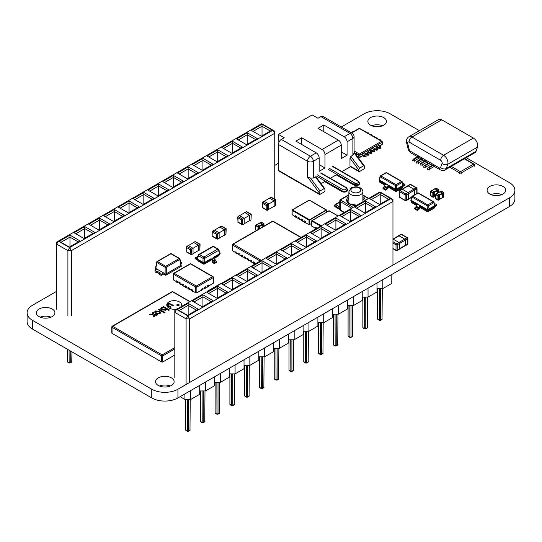 <?xml version="1.0" encoding="UTF-8"?>
<svg xmlns="http://www.w3.org/2000/svg" width="542" height="542" viewBox="0 0 542 542"><rect width="100%" height="100%" fill="white"/><g stroke="black" fill="none" stroke-linecap="round" stroke-linejoin="round"><path stroke-width="0.81" d="M174.809 377.51L174.809 310.349L176.556 309.34L174.809 312.361L186.096 318.879L187.844 315.857L189.585 318.879L186.096 318.879L186.096 384.027M189.585 382.483L189.585 318.879L392.957 201.461L391.209 198.44L392.957 199.449L392.957 265.072M187.844 315.857L176.556 309.34L379.928 191.929L391.209 198.44L187.844 315.857M391.812 274.462L391.771 283.419L382.815 288.588L376.995 288.588L376.995 283.012L376.995 291.948L368.038 297.118L362.219 297.118L362.219 291.542L362.219 300.478L353.262 305.647L347.449 305.647L347.449 300.072L347.449 309.008L338.493 314.177L332.673 314.177L332.673 308.601L332.673 317.537L323.716 322.707L317.897 322.707L317.897 317.131L317.897 326.067L308.94 331.237L303.127 331.237L303.127 325.661L303.127 334.597L294.171 339.766L288.351 339.766L288.351 334.19L288.351 343.127L279.394 348.296L273.575 348.296L273.575 342.72L273.575 351.656L264.618 356.826L258.805 356.826L258.805 351.25L258.805 360.186L249.848 365.355L244.029 365.355L244.029 359.78L244.029 368.716L235.072 373.885L229.252 373.885L229.252 368.309L229.252 377.246L220.296 382.415L214.483 382.415L214.483 376.839L214.483 385.775L205.52 390.945L199.707 390.945L199.707 385.369L199.707 394.305L190.75 399.474L184.93 399.474L180.107 396.69M184.93 399.474L184.93 393.898M379.583 204.449L390.287 198.27L380.22 192.457L369.522 198.636L379.583 204.449M350.037 221.509L360.742 215.33L350.674 209.517L339.969 215.696L350.037 221.509M320.491 238.568L331.189 232.389L321.128 226.576L310.424 232.755L320.491 238.568M290.939 255.628L301.643 249.449L291.576 243.636L280.878 249.815L290.939 255.628M261.393 272.687L272.098 266.508L262.03 260.695L251.325 266.874L261.393 272.687M231.847 289.746L242.545 283.568L232.484 277.755L221.78 283.933L231.847 289.746M202.295 306.806L212.999 300.627L202.932 294.814L192.227 300.993L202.295 306.806M187.525 315.336L198.223 309.157L188.155 303.344L177.458 309.523L187.525 315.336M217.071 298.276L227.775 292.097L217.708 286.284L207.003 292.463L217.071 298.276M246.617 281.217L257.321 275.038L247.254 269.225L236.549 275.404L246.617 281.217M276.169 264.157L286.867 257.978L276.806 252.165L266.102 258.344L276.169 264.157M305.715 247.098L316.42 240.919L306.352 235.106L295.647 241.285L305.715 247.098M335.261 230.038L345.965 223.86L335.898 218.047L325.2 224.225L335.261 230.038M364.813 212.979L375.511 206.8L365.45 200.987L354.746 207.166L364.813 212.979M371.263 199.646L380.22 194.476L380.22 192.457M380.22 204.083L380.22 194.476L388.546 199.28M356.487 208.175L365.45 203.006L365.45 200.987M365.45 212.613L365.45 203.006L373.77 207.81M341.717 216.705L350.674 211.536L350.674 209.517M350.674 221.143L350.674 211.536L358.994 216.339M326.941 225.235L335.898 220.066L335.898 218.047M335.898 229.672L335.898 220.066L344.217 224.869M312.165 233.765L321.128 228.595L321.128 226.576M321.128 238.202L321.128 228.595L329.448 233.399M297.395 242.294L306.352 237.125L306.352 235.106M306.352 246.732L306.352 237.125L314.672 241.928M282.619 250.824L291.576 245.655L291.576 243.636M291.576 255.262L291.576 245.655L299.895 250.458M267.843 259.354L276.806 254.184L276.806 252.165M276.806 263.791L276.806 254.184L285.126 258.988M253.073 267.883L262.03 262.714L262.03 260.695M262.03 272.321L262.03 262.714L270.35 267.518M238.297 276.413L247.254 271.244L247.254 269.225M247.254 280.851L247.254 271.244L255.573 276.047M223.521 284.943L232.484 279.774L232.484 277.755M232.484 289.381L232.484 279.774L240.804 284.577M208.751 293.473L217.708 288.303L217.708 286.284M217.708 297.91L217.708 288.303L226.028 293.107M193.975 302.002L202.932 296.833L202.932 294.814M202.932 306.44L202.932 296.833L211.251 301.637M179.199 310.532L188.155 305.363L188.155 303.344M188.155 314.97L188.155 305.363L196.482 310.166M190.75 399.474L190.75 390.545M205.52 390.945L205.52 382.015M220.296 382.415L220.296 373.485M235.072 373.885L235.072 364.956M249.848 365.355L249.848 356.426M264.618 356.826L264.618 347.896M279.394 348.296L279.394 339.367M294.171 339.766L294.171 330.837M308.94 331.237L308.94 322.307M323.716 322.707L323.716 313.777M338.493 314.177L338.493 305.248M353.262 305.647L353.262 296.718M368.038 297.118L368.038 288.188M382.815 288.588L382.815 279.658M501.797 194.605A9.295 5.366 0 0 0 490.984 194.605M489.819 194.036A9.295 5.366 180 0 1 487.095 190.235A9.295 5.366 180 0 1 496.391 184.869A9.295 5.366 180 0 1 505.686 190.235A9.295 5.366 180 0 1 499.948 195.195A9.295 5.366 180 0 1 489.819 194.036M466.242 157.722L509.48 182.681A18.509 10.684 180 0 1 514.9 190.235L514.9 198.968A18.509 10.684 180 0 1 509.48 206.522L177.932 397.943A18.509 10.684 180 0 1 151.76 397.943L32.52 329.096A18.509 10.684 180 0 1 27.1 321.541L27.1 312.809A18.509 10.684 180 0 1 32.52 305.254L56.619 291.345M51.016 317.178A9.295 5.366 0 0 0 40.203 317.178M382.557 125.764A9.295 5.366 0 0 0 371.744 125.764M170.256 386.019A9.295 5.366 0 0 0 159.443 386.019M171.421 377.862A9.295 5.366 180 0 1 174.145 381.656A9.295 5.366 180 0 1 164.849 387.022A9.295 5.366 180 0 1 155.554 381.656A9.295 5.366 180 0 1 161.292 376.697A9.295 5.366 180 0 1 171.421 377.862M52.181 309.015A9.295 5.366 180 0 1 54.905 312.809A9.295 5.366 180 0 1 45.609 318.174A9.295 5.366 180 0 1 36.314 312.809A9.295 5.366 180 0 1 42.052 307.856A9.295 5.366 180 0 1 52.181 309.015M370.579 125.188A9.295 5.366 180 0 1 367.855 121.394A9.295 5.366 180 0 1 377.151 116.029A9.295 5.366 180 0 1 386.446 121.394A9.295 5.366 180 0 1 380.708 126.354A9.295 5.366 180 0 1 370.579 125.188M514.9 190.235A18.509 10.684 180 0 1 509.48 197.796L177.932 389.21A18.509 10.684 180 0 1 151.76 389.21L32.52 320.369A18.509 10.684 180 0 1 27.1 312.809M274.76 165.398L278.432 163.278M341.291 126.991L364.068 113.84A18.509 10.684 180 0 1 390.24 113.84L419.379 130.663M279.286 141.604L278.432 141.116L278.432 134.402L284.245 137.756L281.339 139.436A4.112 2.371 120 0 0 278.432 144.477L278.432 170.33A1.233 0.711 120 0 0 278.69 170.899L319.401 194.402A1.233 0.711 -60 0 1 319.15 193.84L320.017 190.987L324.089 188.636L324.8 188.731L324.963 190.479A1.233 0.711 -60 0 1 324.089 191.99L320.017 194.341A1.233 0.711 -60 0 1 319.401 194.402M352.029 133.19A4.112 2.371 120 0 0 349.976 133.393A4.112 2.371 60 0 1 352.883 138.427A4.112 2.371 0 0 0 354.089 136.753A4.112 4.112 0 0 0 352.029 133.19L322.951 116.395A4.112 2.371 120 0 0 320.891 116.598L317.985 118.278L312.165 114.924L278.432 134.402M319.15 164.626L324.963 167.979L319.15 171.34L319.15 157.905A4.112 2.371 -120 0 0 316.237 152.871L310.424 156.225A4.112 2.371 120 0 0 307.517 161.265A4.112 2.371 0 0 0 313.33 161.265A4.112 2.371 -120 0 0 310.424 156.225L281.339 139.436M358.953 171.57L350.234 166.53A1.233 0.711 -60 0 1 349.976 165.967L349.976 158.108L358.702 169.863L358.702 171.001A1.233 0.711 -60 0 0 358.953 171.57A1.233 0.711 -60 0 0 359.57 171.509L363.641 169.158A1.233 0.711 -60 0 0 364.515 167.647L364.353 165.893L354.089 152.065M321.047 183.677L324.638 181.604L341.894 191.563L341.894 190.723A3.293 1.897 0 0 0 345.484 191.136A3.293 1.897 0 0 0 347.517 189.382L346.338 187.566A1.03 0.596 120 0 0 345.823 187.62A2.263 1.308 180 0 1 345.823 189.463A2.263 1.308 180 0 1 342.625 189.463L317.233 174.802M330.322 178.318L336.277 174.883L353.879 185.046L353.879 184.205A1.03 0.596 -60 0 1 354.603 182.945L329.211 168.284M341.955 171.604L350.484 166.679M316.237 152.871L295.885 141.116L301.698 137.756L322.056 149.511A4.112 2.371 60 0 1 324.963 154.551L324.963 167.979M301.698 137.756L301.698 144.477M347.07 155.222L341.25 158.576L341.25 145.148A4.112 2.371 -120 0 0 338.344 140.107L317.985 128.352L323.798 124.999L344.156 136.753A4.112 2.371 60 0 1 347.07 141.787L347.07 155.222L341.25 151.862M323.798 124.999L323.798 131.713M324.8 188.731L316.074 176.977L315.369 176.882L313.33 178.054L313.33 161.265L319.15 157.905M349.976 158.108L350.85 156.394L352.883 155.222L354.089 152.925L363.641 165.798L364.353 165.893M358.702 169.863L359.57 168.149L363.641 165.798M278.432 144.477L307.517 161.265L307.517 177.031L310.464 178.108L313.33 178.054M382.069 141.625A0.82 0.474 120 0 0 381.893 141.245A0.82 0.474 120 0 0 381.487 141.286L359.38 154.05A0.82 0.474 120 0 0 358.797 155.053A0.82 0.474 0 0 0 359.963 155.053A0.82 0.474 -120 0 0 359.38 154.05L354.089 150.994M351.67 132.98L359.38 128.529A0.82 0.474 -60 0 1 359.793 128.488A0.82 0.82 0 0 0 358.973 128.488A0.82 0.474 60 0 1 359.38 128.529L381.487 141.286A0.82 0.474 60 0 1 382.069 142.295A0.82 0.474 0 0 0 382.306 141.957A0.82 0.82 0 0 0 381.893 141.245L359.793 128.488M363.16 155.222L359.963 157.072A0.82 0.474 180 0 1 358.797 157.072A0.82 0.474 120 0 0 358.973 157.444A0.82 0.82 0 0 0 359.793 157.444A0.82 0.474 -120 0 0 359.963 157.072L359.963 155.053L382.069 142.295L382.069 144.308A0.82 0.474 60 0 1 381.893 144.687A0.82 0.82 0 0 0 382.306 143.976A0.82 0.474 180 0 1 382.069 144.308L379.461 145.812M359.38 157.404A0.82 0.474 -120 0 0 359.793 157.444L363.404 155.364M370.423 149.341L373.059 150.866A1.03 0.596 0 0 0 373.465 151.008A1.03 0.596 0 0 0 374.82 150.446L374.82 151.286A1.03 0.596 180 0 1 374.183 151.835A1.03 0.596 180 0 1 373.059 151.706L371.162 150.608M373.059 151.706L373.059 150.866A1.03 0.596 -60 0 1 373.513 149.829A1.03 0.596 -60 0 1 374.305 149.551L371.9 148.162M367.517 151.022L370.152 152.546A1.03 0.596 0 0 0 370.552 152.688A1.03 0.596 0 0 0 371.907 152.126L371.907 152.966A1.03 0.596 180 0 1 371.277 153.515A1.03 0.596 180 0 1 370.152 153.386L368.255 152.282M370.152 153.386L370.152 152.546A1.03 0.596 -60 0 1 370.599 151.509A1.03 0.596 -60 0 1 371.392 151.232A1.03 1.03 0 0 1 371.907 152.126M373.33 147.661L375.972 149.185A1.03 0.596 0 0 0 376.372 149.328A1.03 0.596 0 0 0 377.727 148.765L377.727 149.606A1.03 0.596 180 0 1 377.09 150.154A1.03 0.596 180 0 1 375.972 150.026L374.068 148.928M375.972 150.026L375.972 149.185A1.03 0.596 -60 0 1 376.419 148.149A1.03 0.596 -60 0 1 377.212 147.878L374.807 146.489M364.603 152.702L367.246 154.219A1.03 0.596 0 0 0 367.645 154.368A1.03 0.596 0 0 0 369 153.799L369 154.639A1.03 0.596 180 0 1 368.364 155.188A1.03 0.596 180 0 1 367.246 155.059L365.342 153.962M367.246 155.059L367.246 154.219A1.03 0.596 -60 0 1 367.693 153.19A1.03 0.596 -60 0 1 368.485 152.912L366.08 151.523M361.697 154.375L364.339 155.9A1.03 0.596 0 0 0 364.739 156.042A1.03 0.596 0 0 0 366.094 155.479L366.094 156.32A1.03 0.596 180 0 1 365.457 156.868A1.03 0.596 180 0 1 364.339 156.74L362.435 155.642M364.339 156.74L364.339 155.9A1.03 0.596 -60 0 1 364.786 154.87A1.03 0.596 -60 0 1 365.579 154.592L363.174 153.203M371.385 135.182A1.03 0.596 -120 0 0 370.376 134.592A1.03 1.03 0 0 1 371.907 135.48M376.236 145.981L378.878 147.505A1.03 0.596 0 0 0 379.278 147.648A1.03 0.596 0 0 0 380.633 147.085L380.633 147.925A1.03 0.596 180 0 1 379.996 148.474A1.03 0.596 180 0 1 378.878 148.345L376.975 147.248M378.878 148.345L378.878 147.505A1.03 0.596 -60 0 1 379.325 146.469A1.03 0.596 -60 0 1 380.118 146.198L377.713 144.809M374.298 136.862A1.03 0.596 -120 0 0 373.282 136.272A1.03 1.03 0 0 1 374.82 137.16M368.479 133.501A1.03 0.596 -120 0 0 367.462 132.912A1.03 1.03 0 0 1 369 133.799M377.205 138.535A1.03 0.596 -120 0 0 376.189 137.953A1.03 1.03 0 0 1 377.727 138.84M380.111 140.215A1.03 0.596 -120 0 0 379.095 139.633A1.03 1.03 0 0 1 380.633 140.52M365.572 131.821A1.03 0.596 -120 0 0 364.556 131.239A1.03 1.03 0 0 1 366.094 132.119M352.673 132.119A1.03 1.03 0 0 1 354.204 131.239A1.03 0.596 120 0 0 353.194 131.821M56.619 309.272L56.619 242.111L58.367 241.102L56.619 244.124L67.906 250.641L69.647 247.619L71.395 250.641L67.906 250.641L67.906 315.79M71.395 315.79L71.395 250.641L274.76 133.224L273.019 130.202L274.76 131.211L274.76 198.379M69.647 247.619L58.367 241.102L261.732 123.691L273.019 130.202L69.647 247.619M261.393 136.211L272.098 130.033L262.03 124.22L251.325 130.398L261.393 136.211M231.847 153.271L242.545 147.092L232.484 141.279L221.78 147.458L231.847 153.271M202.295 170.33L212.999 164.151L202.932 158.339L192.227 164.517L202.295 170.33M172.749 187.39L183.453 181.211L173.386 175.398L162.681 181.577L172.749 187.39M143.203 204.449L153.901 198.27L143.833 192.457L133.136 198.636L143.203 204.449M113.651 221.509L124.355 215.33L114.287 209.517L103.583 215.696L113.651 221.509M84.105 238.568L94.809 232.389L84.742 226.576L74.037 232.755L84.105 238.568M69.329 247.098L80.033 240.919L69.965 235.106L59.261 241.285L69.329 247.098M98.881 230.038L109.579 223.86L99.511 218.047L88.813 224.225L98.881 230.038M128.427 212.979L139.131 206.8L129.064 200.987L118.359 207.166L128.427 212.979M157.973 195.919L168.677 189.741L158.61 183.928L147.905 190.107L157.973 195.919M187.525 178.86L198.223 172.681L188.155 166.868L177.458 173.047L187.525 178.86M217.071 161.801L227.775 155.622L217.708 149.809L207.003 155.988L217.071 161.801M246.617 144.741L257.321 138.562L247.254 132.749L236.549 138.928L246.617 144.741M253.073 131.408L262.03 126.239L262.03 124.22M262.03 135.846L262.03 126.239L270.35 131.042M238.297 139.938L247.254 134.768L247.254 132.749M247.254 144.375L247.254 134.768L255.573 139.572M223.521 148.467L232.484 143.298L232.484 141.279M232.484 152.905L232.484 143.298L240.804 148.101M208.751 156.997L217.708 151.828L217.708 149.809M217.708 161.435L217.708 151.828L226.028 156.631M193.975 165.527L202.932 160.357L202.932 158.339M202.932 169.964L202.932 160.357L211.251 165.161M179.199 174.057L188.155 168.887L188.155 166.868M188.155 178.494L188.155 168.887L196.482 173.691M164.429 182.586L173.386 177.417L173.386 175.398M173.386 187.024L173.386 177.417L181.706 182.22M149.653 191.116L158.61 185.947L158.61 183.928M158.61 195.554L158.61 185.947L166.929 190.75M134.877 199.646L143.833 194.476L143.833 192.457M143.833 204.083L143.833 194.476L152.16 199.28M120.107 208.175L129.064 203.006L129.064 200.987M129.064 212.613L129.064 203.006L137.383 207.81M105.331 216.705L114.287 211.536L114.287 209.517M114.287 221.143L114.287 211.536L122.607 216.339M90.555 225.235L99.511 220.066L99.511 218.047M99.511 229.672L99.511 220.066L107.838 224.869M75.785 233.765L84.742 228.595L84.742 226.576M84.742 238.202L84.742 228.595L93.061 233.399M61.009 242.294L69.965 237.125L69.965 235.106M69.965 246.732L69.965 237.125L78.285 241.928M328.479 169.544L353.879 184.205A3.293 1.897 0 0 0 357.463 184.619A3.293 1.897 0 0 0 359.495 182.864L359.495 183.704A3.293 1.897 180 0 1 357.463 185.459A3.293 1.897 180 0 1 353.879 185.046M347.517 189.382L347.517 190.222A3.293 1.897 180 0 1 345.484 191.976A3.293 1.897 180 0 1 341.894 191.563M441.777 119.823A6.172 3.564 -120 0 0 438.695 119.518L408.892 136.72A6.172 3.564 -120 0 1 411.981 137.024L441.777 119.823L473.39 138.068L443.586 155.276A4.112 2.371 120 0 0 440.68 160.317A2.06 1.186 60 0 1 442.062 163.318A4.112 3.001 19.1 0 0 447.726 164.294A6.172 3.564 -120 0 0 443.586 155.276L411.981 137.024A4.112 2.371 -60 0 0 409.068 142.065L440.68 160.317M442.062 163.318L440.605 167.519A4.112 3.001 19.1 0 0 446.269 168.494A6.172 3.564 -120 0 1 445.206 169.863L475.022 152.648A6.172 3.564 -120 0 0 476.072 151.286L477.529 147.092A6.172 3.564 -120 0 0 473.39 138.068M339.78 209.469L335.003 206.705A1.03 0.596 180 0 1 334.699 206.285L334.699 205.452A1.03 0.596 0 0 0 335.003 205.872A1.03 0.596 -60 0 1 335.728 204.612A1.03 0.596 -120 0 0 335.213 204.558A1.03 1.03 0 0 0 334.699 205.452M339.753 206.936L335.728 204.612L338.926 202.762A1.03 0.596 -60 0 1 339.441 202.715A1.03 1.03 0 0 0 338.411 202.715A1.03 0.596 60 0 1 338.926 202.762L339.753 203.243M406.188 142.648L406.188 141.808A1.03 0.596 0 0 0 406.486 142.228A1.03 0.596 -60 0 1 406.486 142.207M463.674 158.447L473.525 164.138A1.03 0.596 60 0 1 474.25 165.398A1.03 0.596 0 0 0 474.555 164.978A1.03 1.03 0 0 0 474.04 164.09A1.03 0.596 120 0 0 473.525 164.138L460.436 171.692A1.03 0.596 120 0 0 459.711 172.952A1.03 0.596 0 0 0 461.167 172.952A1.03 0.596 -120 0 0 460.436 171.692L450.585 166.008M180.845 306.867A7.439 4.295 0 0 0 181.611 304.97A7.439 4.295 0 0 0 174.517 300.675A7.439 4.295 0 0 0 166.767 304.57L167.221 304.834L167.945 303.723L169.307 303.385L173.799 305.525L173.061 305.945L169.456 304.028L168.447 304.238L167.844 305.193L171.109 307.077L170.371 307.504L166.78 305.424A7.439 4.295 0 0 0 177.464 308.818M177.146 305.553A1.186 0.684 180 0 1 176.794 305.065A1.186 0.684 180 0 1 177.979 304.38A1.186 0.684 180 0 1 179.165 305.065A1.186 0.684 180 0 1 178.433 305.695A1.186 0.684 180 0 1 177.146 305.553M153.027 314.353L150.324 314.021L149.423 314.536L153.135 314.949L153.786 317.056L154.619 316.575L154.077 315.017L156.76 315.342L157.661 314.821L153.955 314.421L153.305 312.294L152.471 312.775L153.027 314.353M158.969 309.028L158.23 309.455L164.307 312.958L165.046 312.538L158.969 309.028M162.702 309.407L161.753 308.398L163.454 307.348L165.96 308.791L165.296 309.746L162.702 309.407M162.871 307.009L161.441 307.456L160.778 308.391L161.997 309.882L165.825 310.254L166.577 309.15L168.745 310.397L169.477 309.977L163.406 306.467L162.871 307.009M155.391 310.952L154.572 312.023L155.75 313.405L159.998 313.615L160.811 312.544L159.646 311.155L155.391 310.952M156.509 312.971L155.547 311.935L156.021 311.318L158.887 311.596L159.856 312.626L159.368 313.249L156.509 312.971M189.998 301.582L172.878 291.698A0.82 0.474 120 0 0 172.464 291.738A0.82 0.474 -120 0 0 172.051 291.698L112.221 326.243A0.82 0.474 60 0 1 112.628 326.284A0.82 0.474 120 0 0 112.045 327.293L161.611 355.904A0.82 0.474 -60 0 1 162.194 354.902A0.82 0.474 60 0 1 162.776 355.904L174.809 348.96M112.045 333.337L112.045 327.293A0.82 0.474 0 0 1 111.808 326.955A0.82 0.82 0 0 1 112.221 326.243A0.82 0.474 60 0 0 112.045 326.623A0.82 0.474 0 0 0 111.808 326.955L111.808 332.998A0.82 0.474 0 0 0 112.045 333.337L161.611 361.954L161.611 355.904A0.82 0.474 0 0 0 162.776 355.904L162.776 361.954L174.809 355.003M161.611 361.954A0.82 0.474 0 0 0 162.776 361.954M407.489 186.028A0.82 0.474 60 0 1 407.638 185.804A0.82 0.474 60 0 1 408.051 185.845L410.382 184.504A0.82 0.474 -60 0 1 410.789 184.463A0.82 0.82 0 0 0 409.969 184.463A0.82 0.474 60 0 1 410.382 184.504L416.195 187.864A0.82 0.474 60 0 1 416.778 188.873A0.82 0.474 0 0 0 417.022 188.535A0.82 0.82 0 0 0 416.608 187.823A0.82 0.474 120 0 0 416.195 187.864L413.871 189.205A0.82 0.474 60 0 1 414.454 190.215L414.454 194.842M416.778 188.196A0.82 0.474 120 0 0 416.608 187.823L410.789 184.463M408.051 185.845L413.871 189.205L408.051 192.566L402.239 189.205A0.82 0.474 -120 0 0 401.825 189.165L399.501 190.506A0.82 0.82 0 0 0 399.088 191.218A0.82 0.474 0 0 0 399.325 191.556A0.82 0.474 -60 0 1 399.908 190.547A0.82 0.474 -120 0 0 399.501 190.506M405.145 200.289A0.82 0.474 120 0 0 405.314 200.662A0.82 0.82 0 0 0 406.134 200.662A0.82 0.474 -120 0 0 406.31 200.289A0.82 0.474 180 0 1 405.145 200.289L399.325 196.929A0.82 0.474 180 0 1 399.088 196.597A0.82 0.82 0 0 0 399.501 197.308A0.82 0.474 -60 0 1 399.325 196.929L399.325 191.556L405.145 194.917A0.82 0.474 0 0 0 406.31 194.917A0.82 0.474 -120 0 0 405.728 193.907A0.82 0.474 120 0 0 405.145 194.917L405.145 200.289M405.728 200.621A0.82 0.474 -120 0 0 406.134 200.662L408.465 199.32A0.82 0.474 -120 0 0 408.634 198.948L408.634 193.569A0.82 0.474 -120 0 0 408.051 192.566L405.728 193.907L399.908 190.547L402.239 189.205M399.325 190.886A0.82 0.474 0 0 0 399.088 191.218L399.088 196.597M407.889 243.805A0.82 0.474 180 0 1 407.652 244.137A0.82 0.474 60 0 1 407.476 244.517A0.82 0.82 0 0 0 407.889 243.805L407.889 238.433A0.82 0.82 0 0 0 407.476 237.721A0.82 0.474 120 0 0 407.069 237.762A0.82 0.474 60 0 1 407.652 238.765A0.82 0.474 0 0 0 407.889 238.433M398.363 235.926A0.82 0.474 60 0 1 398.512 235.702A0.82 0.474 60 0 1 398.926 235.743L404.738 239.103A0.82 0.474 60 0 1 405.321 240.113L405.321 245.485A0.82 0.474 60 0 1 405.152 245.858A0.82 0.474 60 0 1 404.881 245.878M407.652 238.094A0.82 0.474 120 0 0 407.476 237.721L401.663 234.361A0.82 0.82 0 0 0 400.836 234.361A0.82 0.474 60 0 1 401.249 234.401A0.82 0.474 -60 0 1 401.663 234.361M392.957 243.046L396.012 244.808A0.82 0.474 0 0 0 397.178 244.808A0.82 0.474 -120 0 0 396.595 243.805A0.82 0.474 120 0 0 396.012 244.808L396.012 250.187A0.82 0.474 120 0 0 396.188 250.56A0.82 0.82 0 0 0 397.008 250.56A0.82 0.474 -120 0 0 397.178 250.187A0.82 0.474 180 0 1 396.012 250.187L392.957 248.419M396.595 250.519A0.82 0.474 -120 0 0 397.008 250.56L399.332 249.218A0.82 0.474 -120 0 0 399.508 248.839L399.508 243.466A0.82 0.474 -120 0 0 398.926 242.457L393.106 239.103A0.82 0.474 -120 0 0 392.957 239.036M255.749 225.187L255.682 225.702L257.023 224.591A8.692 5.02 0 0 1 259.354 225.933L258.006 227.044L258.588 227.044L258.297 226.542L258.006 227.044L258.006 229.584M259.577 228.677L259.354 225.933L262.484 224.124L262.836 226.793M255.966 229.903L255.661 229.401M258.297 226.542L255.763 225.174L256.786 224.584M260.919 222.335L261.393 222.145M263.947 226.156L263.947 223.853A0.413 0.413 0 0 0 263.737 223.494L263.825 224.022L263.737 223.494L261.495 222.322M260.153 222.782A8.692 5.02 0 0 0 262.484 224.124L263.534 223.514L261.203 222.173L260.153 222.782M430.375 195.52L430.375 191.489A0.413 0.413 0 0 1 430.538 191.163L430.497 191.658L431.838 190.547A8.692 5.02 0 0 1 434.162 191.888L432.821 192.999L433.404 192.999L433.112 192.498L432.821 192.999L432.821 197.031L433.315 197.22L430.477 195.364M438.634 192.498L438.553 189.456L438.634 189.978L433.404 192.999L433.404 197.031L434.393 196.461L434.162 191.888L437.292 190.086L437.651 193.067M430.782 195.858L430.497 191.658L432.821 192.999M433.112 192.498L430.578 191.136L431.601 190.547M435.727 188.298L436.208 188.101M438.756 192.43L438.756 189.815A0.413 0.413 0 0 0 438.553 189.456L436.31 188.277M434.969 188.738L434.969 188.738A8.692 5.02 0 0 0 437.292 190.086L438.349 189.476L436.019 188.135L431.832 190.547M435.653 194.09L435.585 194.598L436.933 193.487A8.692 5.02 0 0 1 439.257 194.829L437.916 195.94L438.498 195.94L438.207 195.438L437.916 195.94L437.916 199.971L438.41 200.161L435.572 198.304M443.735 196.617L443.647 192.396L443.729 192.918L438.498 195.94L438.498 199.971L439.487 199.402L439.257 194.829L442.387 193.027L442.739 193.494L442.387 197.728L443.444 197.119M435.876 198.799L435.585 194.598L437.916 195.94M438.207 195.438L435.673 194.077L436.696 193.487M440.822 191.238L441.303 191.041M442.624 197.728L443.647 197.139A0.413 0.413 0 0 0 443.851 196.78L443.851 192.756A0.413 0.413 0 0 0 443.647 192.396L441.405 191.224M440.063 191.678L440.063 191.678A8.692 5.02 0 0 0 442.387 193.027L443.437 192.417L441.113 191.075L436.927 193.487M198.392 250.56L193.04 253.649M195.073 241.59L199.842 244.347L199.842 249.855L198.392 250.695L198.392 245.187L193.623 242.43L195.073 241.59L200.086 244.205L193.04 248.277L193.04 253.785L191.583 254.625L191.583 249.117L186.814 246.359L188.27 245.519L193.04 248.277L190.425 249.787L190.425 253.954L191.583 254.625M188.386 245.587L193.738 242.498M199.842 249.855L200.086 244.205M186.577 246.895L186.814 251.867L186.814 246.359M224.49 235.099L219.137 238.189M221.177 226.129L225.946 228.887L225.946 234.395L224.49 235.235L224.49 229.727L219.72 226.969L221.753 226.19L226.183 228.744L219.137 232.816L219.137 238.324L217.688 239.164L217.688 233.656L212.918 230.899L214.368 230.059L219.137 232.816L216.522 234.327L216.522 238.487L217.688 239.164M214.483 230.126L219.835 227.037M225.946 234.395L226.183 228.744M212.674 231.434L212.918 236.407L212.918 230.899M249.557 220.655L244.205 223.744M246.244 211.685L251.014 214.442L251.014 219.95L249.557 220.79L249.557 215.282L244.788 212.525L246.827 211.746L251.251 214.3L244.205 218.372L244.205 223.88L242.755 224.72L242.755 219.212L237.985 216.454L239.435 215.614L244.205 218.372L241.59 219.883L241.59 224.049L242.755 224.72M239.557 215.682L244.903 212.593M251.014 219.95L251.251 214.3M237.742 216.99L237.985 221.963L237.985 216.454M274.164 206.238L268.812 209.327M270.851 197.274L275.621 200.025L275.621 205.533L274.164 206.373L274.164 200.865L269.394 198.115L271.427 197.329L275.858 199.89L268.812 203.955L268.812 209.463L267.362 210.303L267.362 204.795L262.592 202.044L264.042 201.204L268.812 203.955L266.197 205.465L266.197 209.632L267.362 210.303M264.157 201.272L269.51 198.182M275.621 205.533L275.858 199.89M262.348 202.572L262.592 207.552L262.592 202.044M416.649 205.364L411.513 202.403A0.82 0.488 165.1 0 1 411.29 202.166A0.82 0.82 0 0 0 411.676 202.667A0.82 0.474 -60 0 1 411.513 202.403L410.897 200.283M434.928 205.736L434.298 207.871A0.82 0.474 60 0 1 434.135 208.169A0.82 0.82 0 0 0 434.521 207.661A0.82 0.44 -165.8 0 1 434.298 207.871L428.248 211.366A0.82 0.603 176.9 0 1 427.096 211.4A0.82 0.474 120 0 0 427.259 211.665A0.82 0.82 0 0 0 428.078 211.665A0.82 0.474 -120 0 0 428.248 211.366L427.882 210.093L427.042 210.384L427.096 211.4L419.793 207.186M410.877 200.581L412.015 197.078A0.82 0.474 -60 0 1 412.591 196.19A0.82 0.474 -120 0 0 412.177 196.15A0.82 0.82 0 0 0 411.791 196.665A0.82 0.44 14.2 0 0 412.015 197.078L427.184 205.838L428.336 205.872A0.82 0.474 -120 0 0 427.76 204.951A0.82 0.474 120 0 0 427.184 205.838L427.367 210.106M412.015 196.448A0.82 0.44 14.2 0 0 411.791 196.665L410.856 200.377M411.202 201.245L417.13 204.659M420.402 206.549L420.165 205.75A1.728 0.996 120 0 0 418.946 207.789L417.232 209.524L417.286 210.431L418.62 209.558A1.728 0.996 120 0 0 419.752 207.566L420.402 206.549L427.042 210.384M427.042 209.442L411.202 200.303M427.882 210.093L428.336 205.872L433.796 202.722A0.82 0.488 -14.9 0 0 433.79 202.024A0.82 0.474 120 0 0 433.627 201.76A0.82 0.474 120 0 0 433.214 201.8A0.82 0.474 60 0 1 433.796 202.722L434.908 206.035M434.596 205.743L428.194 209.442M434.596 206.685L428.194 210.384M434.826 206.441A1.728 0.996 120 0 0 435.273 206.319L436.601 205.662L436.662 204.686L435.334 205.35L434.941 204.93A1.728 0.996 120 0 0 434.589 204.219A1.728 0.996 120 0 0 434.521 204.185M436.662 204.686L434.298 203.325M417.286 210.431L414.732 208.955L414.671 208.047L416.392 206.312A1.728 0.996 -60 0 1 417.611 204.273L420.402 205.614M414.671 208.047L417.232 209.524M384.935 185.086L379.8 182.126A0.82 0.488 165.1 0 1 379.576 181.888A0.82 0.82 0 0 0 379.962 182.39A0.82 0.474 -60 0 1 379.8 182.126L379.183 180.012M403.214 185.466L402.584 187.593A0.82 0.474 60 0 1 402.421 187.891A0.82 0.82 0 0 0 402.808 187.383A0.82 0.44 -165.8 0 1 402.584 187.593L396.534 191.089A0.82 0.603 176.9 0 1 395.382 191.123A0.82 0.474 120 0 0 395.545 191.387A0.82 0.82 0 0 0 396.365 191.387A0.82 0.474 -120 0 0 396.534 191.089L396.168 189.815L395.328 190.107L395.382 191.123L388.079 186.909M379.163 180.303L380.301 176.8A0.82 0.474 -60 0 1 380.877 175.913A0.82 0.474 -120 0 0 380.464 175.872A0.82 0.82 0 0 0 380.077 176.387A0.82 0.44 14.2 0 0 380.301 176.8L395.47 185.56L396.622 185.594A0.82 0.474 -120 0 0 396.046 184.673A0.82 0.474 120 0 0 395.47 185.56L395.653 189.829M380.301 176.17A0.82 0.44 14.2 0 0 380.077 176.387L379.143 180.107M379.488 180.967L385.416 184.382M388.689 186.279L388.451 185.472A1.728 0.996 120 0 0 387.232 187.512L385.518 189.246L385.572 190.154L386.9 189.28A1.728 0.996 120 0 0 388.038 187.288L388.689 186.279L395.328 190.107M395.328 189.172L379.488 180.025M396.168 189.815L396.622 185.594L402.083 182.444A0.82 0.488 -14.9 0 0 402.076 181.746A0.82 0.474 120 0 0 401.913 181.482A0.82 0.474 120 0 0 401.5 181.523A0.82 0.474 60 0 1 402.083 182.444L403.194 185.757M402.882 185.466L396.48 189.165M402.882 186.407L396.48 190.107M403.113 186.163A1.728 0.996 120 0 0 403.56 186.042L404.888 185.384L404.949 184.409L403.621 185.073L403.228 184.659A1.728 0.996 120 0 0 402.875 183.941A1.728 0.996 120 0 0 402.808 183.907L402.875 183.941M404.949 184.409L402.577 183.047M385.572 190.154L383.018 188.677L382.957 187.769L384.671 186.035A1.728 0.996 -60 0 1 385.897 183.995L388.689 185.337M382.957 187.769L385.518 189.246M211.726 259.814L204.483 263.995A1.233 0.711 -120 0 0 204.666 263.785A1.233 1.131 180 0 1 203.06 263.785L198.399 261.095L197.329 259.652A1.233 0.61 143.4 0 1 197.139 259.53L198.209 260.966A1.233 1.233 0 0 0 198.582 261.298A1.233 0.711 -60 0 1 198.399 261.095A1.233 0.61 143.4 0 1 198.209 260.966A1.233 0.61 143.4 0 1 198.142 260.749M198.589 254.815A1.233 0.677 21.8 0 0 198.291 255.072L196.983 258.338A1.233 0.677 21.8 0 0 197.281 259.062A1.233 0.711 -60 0 0 197.329 259.652L203.06 262.965L203.06 263.785A1.233 0.711 120 0 0 203.25 263.995A1.233 0.711 120 0 0 203.616 264.035M218.893 255.377A1.233 0.61 -143.4 0 1 218.826 255.594A1.233 0.61 -143.4 0 1 218.636 255.722A1.233 0.711 60 0 1 218.46 255.926L214.598 258.155M211.082 258.69L204.713 262.369A1.233 0.366 180 0 1 203.013 262.369L197.281 259.062L198.589 255.797A1.233 0.711 -60 0 1 199.436 254.523A1.233 0.711 -120 0 0 198.819 254.462L212.552 246.535M198.765 254.496A1.233 1.233 0 0 0 198.291 255.072A1.233 0.677 21.8 0 0 198.589 255.797L203.013 258.351A1.233 0.366 0 0 0 204.713 258.351A1.233 0.711 -120 0 0 203.867 257.077A1.233 0.711 120 0 0 203.013 258.351L203.013 262.369A1.233 0.711 -60 0 0 203.06 262.965A1.233 1.131 0 0 0 204.666 262.965L211.576 258.974M213.9 257.633L219.706 254.279A1.233 0.61 36.6 0 0 219.896 254.157A1.233 1.233 0 0 0 220.052 252.965A1.233 0.677 158.2 0 1 219.754 253.683L213.412 257.348M212.579 246.522A1.233 0.711 60 0 1 213.169 246.596A1.233 0.711 -60 0 1 213.785 246.535A1.233 1.233 0 0 0 212.613 246.502M217.599 249.151A1.233 0.711 60 0 1 218.453 250.424A1.233 0.677 -21.8 0 0 218.744 249.699A1.233 1.233 0 0 0 218.216 249.09A1.233 0.711 120 0 0 217.599 249.151L203.867 257.077L199.436 254.523L213.169 246.596L217.599 249.151M218.453 249.442A1.233 0.711 120 0 0 218.216 249.09L213.785 246.535M196.658 258.256L196.19 258.52A0.657 0.379 -120 0 0 196.658 258.256L196.658 257.511A1.233 0.711 60 0 1 196.909 256.949A1.233 0.711 60 0 1 197.518 257.003M196.19 258.52L195.052 257.863L195.052 258.602L196.421 259.394A1.233 0.711 60 0 0 197.037 259.455A1.233 0.711 60 0 0 197.078 259.435L197.037 259.455M195.052 257.863L197.518 256.603M216.665 261.508L214.334 262.85L213.196 262.192L215.526 260.851L216.665 261.508L216.665 262.247L214.334 263.588L214.334 262.85M210.94 259.347L211.624 259.747A0.657 0.379 -120 0 1 212.091 260.553L212.091 261.291A1.233 0.711 60 0 0 212.965 262.802L214.334 263.588M215.059 259.306A1.233 0.711 -120 0 0 214.185 257.796L211.861 259.137A1.233 0.711 60 0 1 212.735 260.648L215.059 259.306L215.059 260.045L212.735 261.386L212.735 260.648M215.526 260.851A0.657 0.379 60 0 1 215.059 260.045M212.735 261.386A0.657 0.379 -120 0 0 213.196 262.192M221.021 283.337A0.82 0.474 60 0 1 221.414 283.391A0.82 0.474 -60 0 1 221.644 283.31M207.667 291.379A0.82 0.474 -60 0 1 207.898 291.19A0.82 0.474 -120 0 0 207.484 291.149L221 283.351M207.322 291.447A0.82 0.467 12.2 0 0 207.091 291.691A0.82 0.467 12.2 0 0 207.091 291.711A0.82 0.82 0 0 1 207.43 291.19M156.875 261.827A0.82 0.467 10.1 0 0 156.645 262.084A0.82 0.467 10.1 0 0 156.875 262.491A0.82 0.474 -60 0 1 157.451 261.556A0.82 0.474 -120 0 0 157.038 261.515L170.534 253.724M155.385 269.184L155.818 268.439L165.127 273.818L165.852 275.228L166.286 273.818L180.832 265.417L181.272 266.163M170.561 253.717A0.82 0.474 60 0 1 170.947 253.764A0.82 0.474 -60 0 1 171.353 253.724A0.82 0.82 0 0 0 170.595 253.697M165.71 266.325A0.82 0.474 120 0 0 165.127 267.26A0.82 0.373 0 0 0 166.286 267.26A0.82 0.474 -120 0 0 165.71 266.325L157.451 261.556L170.947 253.764L179.199 258.534A0.82 0.474 60 0 1 179.781 259.469A0.82 0.467 -10.1 0 0 180.012 259.062A0.82 0.82 0 0 0 179.612 258.493A0.82 0.474 120 0 0 179.199 258.534L165.71 266.325M179.781 258.805A0.82 0.474 120 0 0 179.612 258.493L171.353 253.724M155.385 269.354L156.34 269.902M162.593 273.514L165.561 275.228M165.852 275.228L181.272 266.325M159.599 273.812L157.275 272.47L156.692 272.809L156.692 271.63L157.275 271.298L160.181 272.972L159.599 273.31L159.599 274.482L161.272 275.451L161.272 274.272L163.603 272.931M157.275 272.47L157.275 271.298M156.692 272.809L155.019 271.84L155.019 270.668L156.692 271.63M163.609 274.103L161.272 275.451M159.599 273.31L161.272 274.272M157.349 269.32L155.019 270.668M180.716 263.046L181.631 262.524L180.506 261.874M181.631 262.524L181.631 263.697L180.906 264.117M309.021 200.33L309.604 200.33M292.443 209.903L309.313 200.161L326.589 210.235L326.176 209.903L309.021 220.14L309.604 220.14L309.313 219.639L292.443 209.903M292.152 214.639L295.437 216.868M305.62 222.748L309.021 224.713L311.725 223.48M296.894 217.708L298.344 218.548M299.801 219.388L301.257 220.228M302.707 221.068L304.164 221.908M305.62 222.945L305.62 221.583L304.164 220.743L304.164 222.105L305.79 222.843M302.707 221.272L302.707 219.903L301.257 219.063L301.257 220.431L302.883 221.17M296.894 217.911L296.894 216.549L295.437 215.709L295.437 217.071L297.063 217.809M299.801 219.591L299.801 218.223L298.344 217.389L298.344 218.751L299.977 219.49M328.818 210.804L329.299 211.001M328.716 211.001L311.935 220.553L311.846 221.075L311.935 220.553M311.846 225.98L315.132 228.216M315.932 228.873L315.132 228.412L315.132 227.071L316.589 227.911L316.589 228.494M190.479 263.893A0.82 0.474 -60 0 1 190.892 263.852A0.82 0.82 0 0 0 190.066 263.852A0.82 0.474 60 0 1 190.479 263.893L212.579 276.65A0.82 0.474 60 0 1 213.162 277.66A0.82 0.474 0 0 0 213.406 277.321A0.82 0.82 0 0 0 212.992 276.61A0.82 0.474 120 0 0 212.579 276.65L196.292 286.054A0.82 0.474 120 0 0 195.716 287.064A0.82 0.474 0 0 0 196.875 287.064A0.82 0.474 -120 0 0 196.292 286.054L174.192 273.297A0.82 0.474 -120 0 0 173.779 273.256A0.82 0.82 0 0 0 173.372 273.967A0.82 0.474 0 0 0 173.609 274.299A0.82 0.474 -60 0 1 174.192 273.297L190.479 263.893M173.609 273.629A0.82 0.474 0 0 0 173.372 273.967L173.372 279.672A0.82 0.474 0 0 0 173.609 280.011L176.604 281.738M213.162 276.989A0.82 0.474 120 0 0 212.992 276.61L190.892 263.852M208.711 285.939L213.162 283.371A0.82 0.474 0 0 0 213.406 283.032L213.406 277.321M192.6 290.973L195.716 292.768A0.82 0.474 0 0 0 196.875 292.768L201.441 290.133M202.898 289.293L204.354 288.459M205.804 287.619L207.261 286.779M178.061 282.578L179.517 283.419M180.967 284.259L182.424 285.099M183.873 285.939L185.33 286.779M186.787 287.619L188.237 288.459M189.693 289.293L191.15 290.133M204.354 288.859L204.354 287.517L205.804 286.677L205.804 288.019L204.002 288.656M185.33 287.179L185.33 285.837L186.787 286.677L186.787 288.019L185.33 287.179M187.132 287.816L186.787 288.019M191.15 290.539L191.15 289.198L192.6 290.031L192.6 291.379L191.15 290.539M192.952 291.176L192.6 291.379M188.237 288.859L188.237 287.517L189.693 288.358L189.693 289.699L188.237 288.859M190.046 289.496L189.693 289.699M182.424 285.498L182.424 284.157L183.873 284.997L183.873 286.339L182.424 285.498M184.226 286.135L183.873 286.339M179.517 283.818L179.517 282.477L180.967 283.317L180.967 284.658L179.517 283.818M181.319 284.462L180.967 284.658M176.604 282.145L176.604 280.797L178.061 281.637L178.061 282.985L176.604 282.145M178.406 282.782L178.061 282.985M207.261 287.179L207.261 285.837L208.711 284.997L208.711 286.339L206.908 286.975M201.441 290.539L201.441 289.198L202.898 288.358L202.898 289.699L201.096 290.336M232.681 244.483A0.82 0.474 0 0 0 232.443 244.821A0.82 0.474 0 0 0 232.681 245.153A0.82 0.474 -60 0 1 233.263 244.144L272.816 221.312A0.82 0.474 -60 0 1 273.229 221.272A0.82 0.82 0 0 0 272.409 221.272A0.82 0.474 60 0 1 272.816 221.312L300.925 237.538M261.373 260.377L233.263 244.144A0.82 0.474 -120 0 0 232.857 244.103A0.82 0.82 0 0 0 232.443 244.821L232.443 250.526A0.82 0.474 0 0 0 232.681 250.865L235.824 252.674M236.989 253.351L238.731 254.354M239.896 255.025L241.644 256.034M242.802 256.705L244.55 257.714M245.716 258.385L247.457 259.394M248.622 260.065L250.363 261.075M251.529 261.745L253.277 262.748M254.435 263.426L255.262 263.9M251.881 261.942L250.363 261.474L250.363 260.133L251.529 260.804L251.529 262.145M237.335 253.548L235.824 253.08L235.824 251.739L236.989 252.409L236.989 253.751M240.248 255.228L238.731 254.76L238.731 253.412L239.896 254.09L239.896 255.431M243.155 256.908L241.644 256.441L241.644 255.092L242.802 255.763L242.802 257.111M246.061 258.588L244.55 258.114L244.55 256.772L245.716 257.443L245.716 258.791M248.968 260.268L247.457 259.794L247.457 258.453L248.622 259.123L248.622 260.465M254.787 263.622L253.277 263.155L253.277 261.813L254.435 262.484L254.435 263.825M348.716 203.033A7.195 4.153 180 0 1 348.885 202.491M185.574 399.474L185.574 429.935L187.315 430.944L188.48 430.944L188.48 399.474M189.985 430.355L190.228 399.474M187.417 431.276L187.315 399.474M185.574 429.935L185.811 430.355M190.228 429.935L188.379 431.276M293.405 370.647L293.642 339.766M289.232 370.647L288.988 370.227L290.736 371.236L291.901 371.236L291.799 371.568M290.736 339.766L290.837 371.568M293.642 370.227L291.901 371.236L291.901 339.766M288.988 370.227L288.988 339.766M303.764 331.237L303.764 361.697L305.512 362.706L306.67 362.706L306.67 331.237M308.174 362.117L308.418 331.237M305.607 363.038L305.512 331.237M303.764 361.697L304.008 362.117M308.418 361.697L306.576 363.038M278.629 379.176L278.873 348.296M274.455 379.176L274.218 378.756L275.959 379.766L277.125 379.766L277.023 380.098M275.959 348.296L276.061 380.098M278.873 378.756L277.125 379.766L277.125 348.296M274.218 378.756L274.218 348.296M318.54 322.707L318.54 353.167L320.281 354.177L321.447 354.177L321.447 322.707M322.951 353.587L323.195 322.707M320.383 354.509L320.281 322.707M318.54 353.167L318.777 353.587M323.195 353.167L321.345 354.509M263.852 387.706L264.096 356.826M259.686 387.706L259.442 387.286L261.19 388.296L262.348 388.296L262.253 388.628M261.19 356.826L261.285 388.628M264.096 387.286L262.348 388.296L262.348 356.826M259.442 387.286L259.442 356.826M333.31 314.177L333.31 344.637L335.058 345.647L336.223 345.647L336.223 314.177M337.727 345.058L337.964 314.177M335.159 345.979L335.058 314.177M333.31 344.637L333.554 345.058M337.964 344.637L336.121 345.979M249.083 396.236L249.32 365.355M244.909 396.236L244.666 395.816L246.414 396.825L247.579 396.825L247.477 397.157M246.414 365.355L246.515 397.157M249.32 395.816L247.579 396.825L247.579 365.355M244.666 395.816L244.666 365.355M348.086 305.647L348.086 336.108L349.834 337.117L350.992 337.117L350.992 305.647M352.496 336.528L352.74 305.647M349.929 337.449L349.834 305.647M348.086 336.108L348.33 336.528M352.74 336.108L350.898 337.449M234.307 404.766L234.55 373.885M230.133 404.766L229.896 404.346L231.637 405.355L232.803 405.355L232.701 405.687M231.637 373.885L231.739 405.687M234.55 404.346L232.803 405.355L232.803 373.885M229.896 404.346L229.896 373.885M362.862 297.118L362.862 327.578L364.603 328.587L365.769 328.587L365.769 297.118M367.273 327.998L367.517 297.118M364.705 328.919L364.603 297.118M362.862 327.578L363.099 327.998M367.517 327.578L365.667 328.919M219.53 413.295L219.774 382.415M215.364 413.295L215.12 412.875L216.868 413.885L218.026 413.885L217.931 414.217M216.868 382.415L216.963 414.217M219.774 412.875L218.026 413.885L218.026 382.415M215.12 412.875L215.12 382.415M377.632 288.588L377.632 319.048L379.38 320.058L380.545 320.058L380.545 288.588M382.049 319.468L382.286 288.588M379.481 320.39L379.38 288.588M377.632 319.048L377.876 319.468M382.286 319.048L380.443 320.39M204.761 421.825L204.998 390.945M200.587 421.825L200.344 421.405L202.091 422.414L203.257 422.414L203.155 422.746M202.091 390.945L202.193 422.746M204.998 421.405L203.257 422.414L203.257 390.945M200.344 421.405L200.344 390.945M67.323 349.19L67.323 361.663L69.064 362.673L70.23 362.673L70.23 350.87M71.734 362.083L71.978 351.88M69.166 363.004L69.064 350.2M67.323 361.663L67.56 362.083M71.978 361.663L70.128 363.004M177.932 389.21L177.932 397.943M509.48 197.796L509.48 206.522M151.76 389.21L151.76 397.943M32.52 320.369L32.52 329.096M319.15 193.84L278.432 170.33M307.517 177.031L319.15 192.701M347.07 141.787L352.883 138.427L352.883 155.222M324.963 154.551L341.25 145.148M320.891 116.598L349.976 133.393L344.156 136.753M358.702 171.001L349.976 165.967M359.57 168.149L350.85 156.394M315.369 176.882L324.089 188.636M338.344 140.107L322.056 149.511M320.017 190.987L310.464 178.108M354.441 152.539L358.797 155.053L358.797 157.072L357.056 156.062M377.706 146.828L376.548 147.492M374.793 148.508L373.641 149.172M371.887 150.188L370.735 150.852M368.98 151.868L367.828 152.532M366.074 153.542L364.915 154.213M356.182 154.89L357.063 154.375M359.495 182.864L358.316 181.048A1.03 0.596 120 0 0 357.801 181.103A2.263 1.308 180 0 1 357.801 182.945A2.263 1.308 180 0 1 354.603 182.945M332.409 166.441L357.801 181.103M316.501 176.062L341.894 190.723A1.03 0.596 120 0 1 342.625 189.463M320.43 172.959L345.823 187.62M344.448 212.41L340.356 210.052A1.03 0.596 120 0 0 340.572 210.526L344.143 212.586M339.753 209.212L339.753 200.818A2.06 1.186 0 0 0 340.356 201.658L340.356 210.052A2.06 1.186 180 0 1 339.753 209.212L340.572 210.526M353.167 207.376L341.087 200.398A1.03 0.596 -60 0 0 340.356 201.658L351.717 208.216M341.087 200.398A1.03 0.596 180 0 1 341.087 199.558A1.03 0.596 -120 0 0 340.572 199.51L339.753 200.818M362.869 195.344L368.438 198.562M341.087 199.558L348.885 195.052M348.885 196.611A9.255 5.345 0 0 0 349.326 203.894A9.255 5.345 0 0 0 356.507 205.445M365.098 200.486A9.255 5.345 0 0 0 362.869 196.624M356.866 205.242L349.841 203.846C348.005 202.396 347.273 201.434 347.646 200.96A8.225 4.749 180 0 1 348.885 198.447M362.869 198.46A8.225 4.749 180 0 1 364.095 200.96L364.088 201.068M476.072 151.286L446.269 168.494L447.726 164.294L477.529 147.092M440.605 167.519A2.06 1.186 60 0 1 439.223 167.871A4.112 2.371 120 0 0 440.077 169.754C442.319 170.696 444.034 170.73 445.219 169.856M439.223 167.871L410.524 151.299A4.112 2.371 120 0 0 411.378 153.183L417.503 156.719M410.524 151.299A2.06 1.186 60 0 1 409.142 149.355A4.112 1.504 166.1 0 1 408.058 148.657M409.142 149.355L407.692 143.481A4.112 1.504 166.1 0 1 406.608 142.79C406.026 140.229 406.791 138.21 408.892 136.72M407.692 143.481A2.06 1.186 60 0 1 409.068 142.065M335.003 206.705L335.003 205.872L339.753 208.616M406.486 143.068L406.493 142.228M429.779 162.417L424.379 165.554A1.03 0.596 59.9 0 1 424.894 165.601L430.084 162.593M423.81 167.356L423.81 166.516A1.213 0.698 0 0 0 424.555 167.166A1.213 0.698 0 0 0 425.877 167.011A1.03 0.589 -119.9 0 0 425.152 165.75L424.894 165.601M430.368 162.756L425.152 165.75M425.877 167.851L425.877 167.011L430.619 164.294M427.509 169.49L427.509 168.65A1.213 0.698 0 0 0 428.255 169.294A1.213 0.698 0 0 0 429.569 169.145L434.311 166.421M429.569 169.985L429.569 169.145A1.03 0.589 -119.9 0 0 428.844 167.885L433.776 164.727M434.061 164.89L428.844 167.885M427.509 168.65L428.072 167.688A1.03 0.596 59.9 0 1 428.587 167.735M422.394 158.156L416.988 161.292A1.03 0.596 59.9 0 1 417.509 161.34L422.699 158.325M416.425 163.095L416.425 162.254A1.213 0.698 0 0 0 417.171 162.898A1.213 0.698 0 0 0 418.492 162.749A1.03 0.589 -119.9 0 0 417.767 161.489L417.509 161.34M422.984 158.494L417.767 161.489M418.492 163.589L418.492 162.749L423.227 160.025M412.733 160.96L412.733 160.12A1.213 0.698 0 0 0 413.478 160.764A1.213 0.698 0 0 0 414.799 160.615L419.535 157.891M414.799 161.455L414.799 160.615A1.03 0.589 -119.9 0 0 414.074 159.355L419 156.198M419.291 156.36L414.074 159.355M412.733 160.12L413.295 159.158A1.03 0.596 59.9 0 1 413.81 159.206M420.118 165.222L420.118 164.389A1.213 0.698 0 0 0 420.863 165.032A1.213 0.698 0 0 0 422.184 164.883L426.927 162.16M422.184 165.723L422.184 164.883A1.03 0.589 -119.9 0 0 421.459 163.623L426.391 160.459M426.676 160.622L421.459 163.623M420.118 164.389L420.687 163.42A1.03 0.596 59.9 0 1 421.202 163.474M461.167 173.792L461.167 172.952L474.25 165.398L474.25 166.238M449.128 166.848L459.711 172.952L459.711 173.792M174.809 347.612L162.194 354.902L112.628 326.284L172.464 291.738L189.754 301.718M408.634 198.948L406.31 200.289L406.31 194.917L416.778 188.873L416.778 193.494M411.696 197.044L408.634 198.812M402.354 189.273L408.167 185.913M399.508 248.839L397.178 250.187L397.178 244.808L407.652 238.765L407.652 244.137L405.321 245.485M398.926 235.743L401.249 234.401L407.069 237.762L396.595 243.805L392.957 241.698M405.321 245.35L399.508 248.703M393.221 239.171L399.041 235.811M258.588 229.246L258.588 227.044L262.836 224.591L263.825 224.022L263.825 226.224M256.718 230.33L255.682 229.727L255.682 225.702L258.006 227.044M257.159 224.645L260.248 222.864M435.47 195.703L434.393 196.326M431.974 190.601L435.063 188.819M442.739 197.39L439.487 199.266M437.069 193.541L440.158 191.76M186.814 247.708L190.425 249.787M190.425 253.954L186.814 251.867M212.918 232.24L216.522 234.327M216.522 238.487L212.918 236.407M237.985 217.803L241.59 219.883M241.59 224.049L237.985 221.963M262.592 203.385L266.197 205.465M266.197 209.632L262.592 207.552M427.672 211.624A0.82 0.474 -120 0 0 428.078 211.665L434.135 208.169M417.638 192.999A0.82 0.474 60 0 1 418.045 193.04A0.82 0.474 -60 0 1 418.458 192.999A0.82 0.82 0 0 0 417.638 192.999L412.177 196.15M433.214 201.8L427.76 204.951L412.591 196.19L418.045 193.04L433.214 201.8M434.955 205.133L435.334 205.35M418.559 208.65L415.999 207.173M418.939 207.986L416.378 206.509M416.392 206.312L418.946 207.789M420.165 205.75L417.611 204.273M395.958 191.346A0.82 0.474 -120 0 0 396.365 191.387L402.421 187.891M385.924 172.722A0.82 0.474 60 0 1 386.331 172.762A0.82 0.474 -60 0 1 386.744 172.722A0.82 0.82 0 0 0 385.924 172.722L380.464 175.872M401.5 181.523L396.046 184.673L380.877 175.913L386.331 172.762L401.5 181.523M403.241 184.856L403.621 185.073M386.846 188.372L384.285 186.895M387.225 187.708L384.664 186.231M384.671 186.035L387.232 187.512M388.451 185.472L385.897 183.995M214.537 258.087L218.636 255.722L219.706 254.279A1.233 0.711 -120 0 0 219.754 253.683L218.453 250.424L204.713 258.351L204.713 262.369A1.233 0.711 60 0 1 204.666 262.965L204.666 263.785L211.644 259.753M207.945 291.217L221.461 283.419M155.818 268.439L156.875 262.491L165.127 267.26L165.127 273.818M166.286 273.818L166.286 267.26L179.781 259.469L180.832 265.417M292.152 214.971L292.152 210.404L309.021 220.14L309.021 224.713M309.604 224.713L309.604 220.14L326.467 210.066M326.467 210.404L326.467 212.159M311.846 226.319L311.846 221.075L320.64 226.156M321.223 225.818L312.138 220.574L329.008 210.838L338.093 216.082M173.609 280.011L173.609 274.299L195.716 287.064L195.716 292.768M196.875 292.768L196.875 287.064L213.162 277.66L213.162 283.371M232.681 250.865L232.681 245.153L260.207 261.048M359.366 188.027A4.932 2.852 180 0 1 357.151 192.796A4.932 2.852 180 0 1 351.108 189.307A4.932 2.852 180 0 1 359.366 188.027M348.885 191.719A6.992 4.038 0 0 0 350.931 194.578A6.992 4.038 0 0 0 358.553 195.452A6.992 4.038 0 0 0 362.869 191.719C363.018 190.466 362.192 189.199 360.396 187.925C356.744 185.676 350.891 187.566 350.769 188.311L348.885 191.719L348.885 202.972A6.992 4.038 180 0 0 348.892 203.189M354.089 152.885L354.089 136.753M357.415 156.55L358.973 157.444M365.159 154.348L366.311 153.684M368.065 152.668L369.217 152.004M370.972 150.988L372.13 150.324M373.885 149.314L375.037 148.643M376.792 147.634L377.943 146.97M379.698 145.954L381.893 144.687M382.306 143.976L382.306 141.957M358.973 128.488L351.426 132.837M374.82 150.446A1.03 1.03 0 0 0 374.305 149.551M355.132 153.467L355.593 153.203M368.987 149.843L371.392 151.232M377.727 148.765A1.03 1.03 0 0 0 377.212 147.878M369 153.799A1.03 1.03 0 0 0 368.485 152.912M366.094 155.479A1.03 1.03 0 0 0 365.579 154.592M380.633 147.085A1.03 1.03 0 0 0 380.118 146.198M358.316 181.048L332.923 166.387M346.338 187.566L320.945 172.905M368.736 198.386L362.869 194.998M348.885 194.707L340.572 199.51M418.078 157.051L421.195 158.853M421.771 159.185L424.887 160.981M425.47 161.32L428.885 163.291M429.162 163.454L432.577 165.425M432.855 165.581L440.077 169.754M411.378 153.183C411.879 153.942 407.95 150.398 408.058 148.664L406.608 142.79M338.411 202.715L335.213 204.558M406.412 141.164A1.03 1.03 0 0 0 406.188 141.808M423.81 166.516L424.379 165.554M433.478 164.551L428.072 167.688M416.425 162.254L416.988 161.292M418.702 156.021L413.295 159.158M426.087 160.283L420.687 163.42M474.555 165.818L474.555 164.978M474.04 164.09L463.972 158.278M172.878 291.698A0.82 0.82 0 0 0 172.051 291.698M417.022 193.358L417.022 188.535M409.969 184.463L407.638 185.804M399.501 197.308L405.314 200.662M408.614 199.097L411.615 197.369M407.848 185.825L402.096 189.144M405.152 245.858L407.476 244.517M400.836 234.361L398.512 235.702M392.957 248.697L396.188 250.56M399.488 248.995L405.24 245.675M398.716 235.723L392.964 239.042M255.567 229.612A0.413 0.413 0 0 0 255.763 229.916L256.596 230.397M255.729 225.201A0.413 0.413 0 0 0 255.56 225.533L255.56 229.564M261.373 222.132A0.413 0.413 0 0 0 261 222.152L259.984 222.742M260.153 222.776L257.016 224.584M432.956 197.247A0.413 0.413 0 0 0 433.315 197.22L434.338 196.631M430.375 195.567A0.413 0.413 0 0 0 430.578 195.879L432.909 197.22M436.181 188.094A0.413 0.413 0 0 0 435.815 188.115L434.792 188.704M434.393 196.468L435.47 195.845M438.051 200.188A0.413 0.413 0 0 0 438.41 200.161L439.433 199.571M435.47 198.507A0.413 0.413 0 0 0 435.673 198.819L437.997 200.161M435.632 194.104A0.413 0.413 0 0 0 435.47 194.429L435.47 198.46M441.276 191.035A0.413 0.413 0 0 0 440.91 191.055L439.887 191.644M439.487 199.409L442.739 197.525M191.001 254.564L186.577 252.01M217.105 239.103L212.674 236.549M242.172 224.659L237.742 222.105M266.779 210.242L262.348 207.688M410.856 200.526L411.29 202.166M427.259 211.665L419.765 207.335M416.588 205.499L411.676 202.667M434.955 205.94L434.521 207.661M434.955 205.791L434.013 202.261A0.82 0.82 0 0 0 433.627 201.76L418.458 192.999M379.143 180.249L379.576 181.888M395.545 191.387L388.052 187.058M384.867 185.222L379.962 182.39M403.241 185.662L402.808 187.383M403.234 185.513L402.299 181.983A0.82 0.82 0 0 0 401.913 181.482L386.744 172.722M198.582 261.298L203.25 263.995A1.233 1.233 0 0 0 204.456 264.008M196.983 258.338A1.233 1.233 0 0 0 197.139 259.53M218.48 255.912A1.233 1.233 0 0 0 218.826 255.594L219.896 254.157M220.052 252.965L218.744 249.699M196.909 256.949L197.728 256.474M221.685 283.283A0.82 0.82 0 0 0 221.055 283.317M156.977 261.556A0.82 0.82 0 0 0 156.645 262.084L155.378 269.218M180.012 259.062L181.279 266.197M326.589 212.091L326.589 210.235A0.413 0.413 0 0 0 326.386 209.883L309.516 200.14A0.413 0.413 0 0 0 309.15 200.12M292.192 209.91A0.413 0.413 0 0 0 292.03 210.235L292.03 214.801M309.103 200.14L292.24 209.883M338.215 216.007L329.211 210.818A0.413 0.413 0 0 0 328.845 210.791M311.887 220.58A0.413 0.413 0 0 0 311.725 220.912L311.725 226.15M190.066 263.852L173.779 273.256M301.162 237.396L273.229 221.272M272.409 221.272L232.857 244.103M362.869 201.773L362.869 191.719M185.865 430.382L187.369 431.249M187.525 431.29L188.27 431.29M188.433 431.249L189.937 430.382M291.847 371.541L293.351 370.674M290.946 371.582L291.691 371.582M289.279 370.674L290.783 371.541M304.055 362.144L305.559 363.011M305.715 363.052L306.467 363.052M306.623 363.011L308.127 362.144M277.077 380.071L278.581 379.204M276.169 380.111L276.915 380.111M274.509 379.204L276.013 380.071M318.832 353.614L320.336 354.482M320.491 354.522L321.237 354.522M321.399 354.482L322.903 353.614M262.301 388.6L263.805 387.733M261.393 388.641L262.145 388.641M259.733 387.733L261.237 388.6M333.601 345.085L335.105 345.952M335.268 345.992L336.013 345.992M336.169 345.952L337.673 345.085M247.525 397.13L249.029 396.263M246.624 397.171L247.369 397.171M244.957 396.263L246.461 397.13M348.377 336.555L349.881 337.422M350.037 337.463L350.789 337.463M350.945 337.422L352.449 336.555M232.755 405.66L234.259 404.793M231.847 405.701L232.593 405.701M230.187 404.793L231.691 405.66M363.154 328.025L364.658 328.892M364.813 328.933L365.559 328.933M365.721 328.892L367.225 328.025M217.979 414.19L219.483 413.322M217.071 414.23L217.823 414.23M215.411 413.322L216.915 414.19M377.923 319.495L379.427 320.363M379.59 320.403L380.335 320.403M380.491 320.363L381.995 319.495M203.203 422.719L204.707 421.852M202.302 422.76L203.047 422.76M200.635 421.852L202.139 422.719M67.614 362.11L69.119 362.977M69.274 363.018L70.02 363.018M70.182 362.977L71.686 362.11"/></g></svg>
